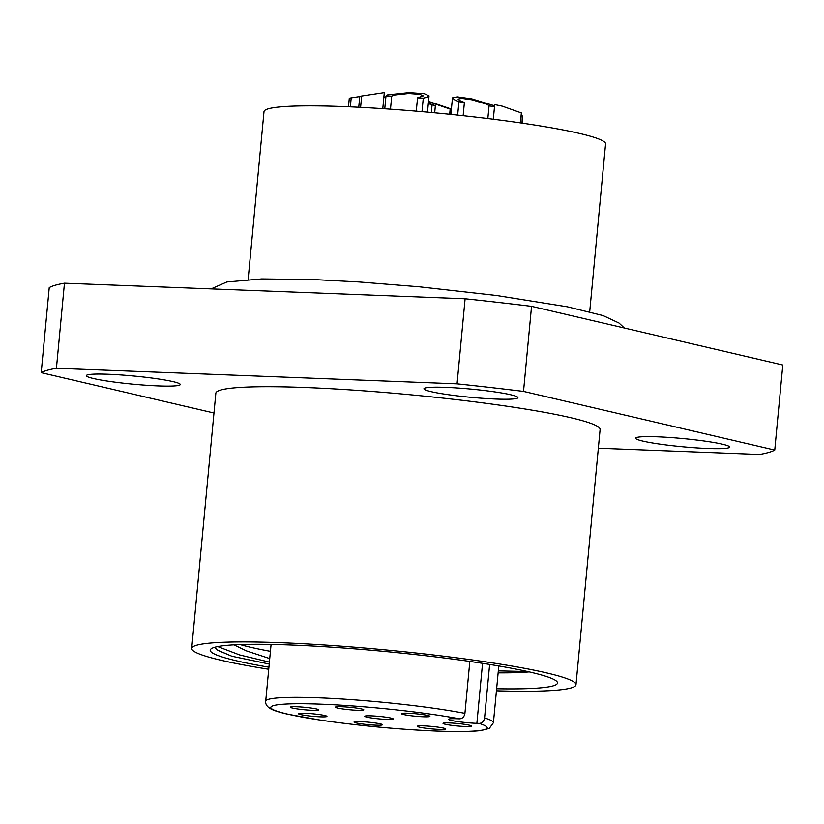 <?xml version="1.0" encoding="UTF-8"?>
<svg xmlns="http://www.w3.org/2000/svg" width="824" height="824" viewBox="0 0 824 824"><rect width="100%" height="100%" fill="white"/><g stroke="black" fill="none" stroke-linecap="round" stroke-linejoin="round"><path stroke-width="1.24" d="M707.6 448.483A47.174 4.099 5.4 0 1 659.746 444.095A47.174 4.099 5.4 0 1 635.685 438.214A47.174 4.099 5.4 0 1 657.696 436.823A47.174 4.099 5.4 0 1 705.56 441.211A47.174 4.099 5.4 0 1 729.621 447.092A47.174 4.099 5.4 0 1 707.6 448.483M495.883 399.043A47.174 4.099 5.4 0 1 448.019 394.655A47.174 4.099 5.4 0 1 423.958 388.774A47.174 4.099 5.4 0 1 445.969 387.383A47.174 4.099 5.4 0 1 493.834 391.771A47.174 4.099 5.4 0 1 517.894 397.652A47.174 4.099 5.4 0 1 495.883 399.043M158.26 385.92A47.174 4.099 5.4 0 1 110.406 381.533A47.174 4.099 5.4 0 1 86.345 375.651A47.174 4.099 5.4 0 1 108.356 374.261A47.174 4.099 5.4 0 1 156.21 378.649A47.174 4.099 5.4 0 1 180.271 384.53A47.174 4.099 5.4 0 1 158.26 385.92M248.137 279.47L263.999 111.662A171.547 14.894 5.4 0 1 388.248 109.036A171.547 14.894 5.4 0 1 579.478 133.426A171.547 14.894 5.4 0 1 605.568 143.942L589.706 311.76M268.727 669.263A192.991 16.758 5.4 0 1 221.069 660.261A192.991 16.758 5.4 0 1 191.724 648.416A192.991 16.758 5.4 0 1 331.506 645.47A192.991 16.758 5.4 0 1 546.631 672.909A192.991 16.758 5.4 0 1 575.986 684.744A192.991 16.758 5.4 0 1 496.439 690.79M191.724 648.416L215.847 393.213A192.991 16.758 5.4 0 1 355.628 390.267A192.991 16.758 5.4 0 1 570.764 417.696A192.991 16.758 5.4 0 1 600.109 429.531L575.986 684.744M240.062 644.564A160.113 13.905 -174.6 0 0 250.146 647.159A160.113 13.905 -174.6 0 0 270.427 651.331M268.923 667.203A174.41 15.141 5.4 0 1 236.745 660.869A174.41 15.141 5.4 0 1 211.006 648.921A174.41 15.141 5.4 0 1 343.876 648.024A174.41 15.141 5.4 0 1 530.965 672.302A174.41 15.141 5.4 0 1 556.952 681.623A174.41 15.141 5.4 0 1 496.635 688.73M269.221 664.041L231.925 656.264L217.299 650.105L214.848 647.242M233.913 644.842L246.489 650.898L269.736 658.582M498.139 672.858A160.113 13.905 -174.6 0 0 529.224 671.9M213.972 413.009L41.2 372.664L49.244 287.597A371.686 32.28 5.4 0 1 64.468 283.198L465.107 298.772A371.686 32.28 5.4 0 1 531.552 306.343L782.8 365.011L774.756 450.079A371.686 32.28 5.4 0 1 759.532 454.467L598.348 448.204M41.2 372.664A371.686 32.28 5.4 0 1 56.423 368.266L64.468 283.198M527.566 671.529L498.324 670.88M56.423 368.266L457.062 383.84A371.686 32.28 5.4 0 1 523.518 391.41L774.756 450.079M457.062 383.84L465.107 298.772M523.518 391.41L531.552 306.343M269.407 662.105L239.722 654.967L217.711 646.572M231.925 656.264L216.949 649.848M464.921 713.357C464.283 716.808 462.48 718.631 459.493 718.837L457.217 718.755A18.581 1.617 -174.6 0 0 448.555 719.301A18.581 1.617 -174.6 0 0 458.031 721.618A18.581 1.617 -174.6 0 0 476.88 723.338L479.146 723.431C482.133 723.225 483.946 721.402 484.574 717.951A114.361 9.929 5.4 0 1 493.422 722.72L489.302 728.406L481.134 730.517C471.822 731.681 457.052 731.866 436.813 731.084C397.745 729.384 358.821 725.707 320.052 720.063L287.432 714.151C280.129 712.492 274.763 710.844 271.353 709.186C267.203 707.013 265.318 704.355 265.709 701.193A114.361 9.929 5.4 0 1 319.073 697.825A114.361 9.929 5.4 0 1 464.921 713.357L469.824 661.425M296.98 706.765A14.296 1.246 -174.6 0 0 290.306 707.188A14.296 1.246 -174.6 0 0 297.598 708.97A14.296 1.246 -174.6 0 0 312.1 710.298A14.296 1.246 -174.6 0 0 318.775 709.876A14.296 1.246 -174.6 0 0 311.482 708.094A14.296 1.246 -174.6 0 0 296.98 706.765M342.032 706.745A14.296 1.246 -174.6 0 0 335.358 707.167A14.296 1.246 -174.6 0 0 342.65 708.949A14.296 1.246 -174.6 0 0 357.153 710.278A14.296 1.246 -174.6 0 0 363.817 709.855A14.296 1.246 -174.6 0 0 356.534 708.074A14.296 1.246 -174.6 0 0 342.032 706.745M408.107 713.234A14.296 1.246 -174.6 0 0 401.432 713.656A14.296 1.246 -174.6 0 0 408.725 715.438A14.296 1.246 -174.6 0 0 423.227 716.767A14.296 1.246 -174.6 0 0 429.901 716.344A14.296 1.246 -174.6 0 0 422.609 714.562A14.296 1.246 -174.6 0 0 408.107 713.234M360.696 721.639A14.296 1.246 -174.6 0 0 354.032 722.061A14.296 1.246 -174.6 0 0 361.324 723.843A14.296 1.246 -174.6 0 0 375.826 725.171A14.296 1.246 -174.6 0 0 382.491 724.749A14.296 1.246 -174.6 0 0 375.198 722.967A14.296 1.246 -174.6 0 0 360.696 721.639M423.938 725.872A14.296 1.246 -174.6 0 0 417.274 726.294A14.296 1.246 -174.6 0 0 424.566 728.076A14.296 1.246 -174.6 0 0 439.068 729.405A14.296 1.246 -174.6 0 0 445.733 728.983A14.296 1.246 -174.6 0 0 438.44 727.201A14.296 1.246 -174.6 0 0 423.938 725.872M449.698 722.947A14.296 1.246 -174.6 0 0 443.024 723.369A14.296 1.246 -174.6 0 0 450.316 725.151A14.296 1.246 -174.6 0 0 464.818 726.48A14.296 1.246 -174.6 0 0 471.493 726.057A14.296 1.246 -174.6 0 0 464.2 724.275A14.296 1.246 -174.6 0 0 449.698 722.947M386.59 719.393A14.296 1.246 5.4 0 1 372.088 718.064A14.296 1.246 5.4 0 1 364.795 716.283A14.296 1.246 5.4 0 1 371.469 715.86A14.296 1.246 5.4 0 1 385.972 717.189A14.296 1.246 5.4 0 1 393.264 718.971A14.296 1.246 5.4 0 1 386.59 719.393M320.268 716.818A14.296 1.246 5.4 0 1 305.766 715.49A14.296 1.246 5.4 0 1 298.484 713.697A14.296 1.246 5.4 0 1 305.148 713.285A14.296 1.246 5.4 0 1 319.65 714.614A14.296 1.246 5.4 0 1 326.943 716.396A14.296 1.246 5.4 0 1 320.268 716.818M489.631 664.443L484.574 717.951M348.49 106.79L349.294 98.221L351.199 97.881L350.354 106.873M382.789 108.675L384.303 92.628L361.674 96.027L360.603 107.367M359.758 96.573L351.199 97.881M358.749 107.275L359.779 96.356L361.674 96.027M457.66 115.123L458.927 101.692L454.704 99.879L452.469 97.881L457.433 96.902L471.946 98.911L492.433 105.163L494.503 106.677L493.319 119.233M487.839 118.553L489.044 105.905L487.396 104.463L472.379 99.869L461.739 98.396L458.093 99.117L459.73 100.58L464.396 102.454L463.139 115.71M489.044 105.905L494.503 106.677M458.927 101.692L464.396 102.454M384.767 108.799L385.982 96.017L387.702 94.873L409.188 92.618L424.37 93.74L429.036 95.862L427.265 97.18L423.279 98.18L422.001 111.683M416.285 111.189L417.552 97.85L423.289 95.903L419.869 94.348L408.735 93.524L392.976 95.182L391.709 96.346L390.494 109.201M391.678 96.15L385.982 96.017M417.552 97.85L423.279 98.18M520.408 122.889L521.355 112.95L502.341 106.193L494.349 104.524L494.173 106.306M521.932 123.106L522.591 116.04L521.376 115.638M521.355 112.95L520.686 122.93M522.591 116.04L522.2 123.147M431.354 112.517L432.075 104.885L428.315 103.577M428.521 101.362L451.408 109.067M449.688 114.289L450.172 109.108L428.49 101.723M428.346 103.206L435.36 105.647L434.681 112.826M450.172 109.108L451.377 109.386M432.075 104.885L435.36 105.647M385.869 97.17L383.881 97.047M459.493 718.837A108.644 9.435 -174.6 0 0 321.566 704.201A108.644 9.435 -174.6 0 0 287.391 714.068A108.644 9.435 -174.6 0 0 436.493 731.043A108.644 9.435 -174.6 0 0 479.146 723.431M482.555 663.33L476.88 723.338M271.075 644.44L265.709 701.193M498.788 665.957L493.422 722.72M452.469 97.881L450.903 114.412M429.036 95.862L427.502 112.167M211.119 288.894L226.888 281.963L261.723 278.934L314.902 279.614L359.171 281.973L419.2 286.793L496.645 295.517L567.375 306.806L603.055 315.571L618.999 323.018L624.345 328.003"/></g></svg>
